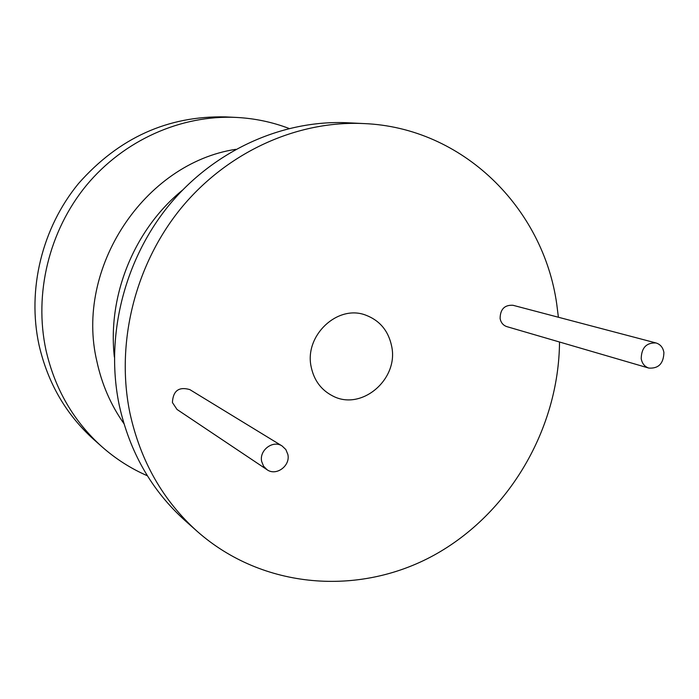 <?xml version="1.0" encoding="UTF-8"?>
<svg xmlns="http://www.w3.org/2000/svg" width="699" height="699" viewBox="0 0 699 699"><rect width="100%" height="100%" fill="white"/><g stroke="black" fill="none" stroke-linecap="round" stroke-linejoin="round"><path stroke-width="1.05" d="M558.396 317.241L556.736 304.03C543.184 207.69 462.563 127.419 363.663 123.557C297.119 120.411 227.184 151.91 180.858 208.451C134.767 265.131 115.484 343.62 129.997 413.389C140.604 461.305 163.05 500.667 197.31 531.467C262.798 589.274 358.98 596.422 434.027 555.189C509.16 513.782 558.798 428.767 559.523 342.012M282.116 445.988L189.796 389.588C178.857 386.46 173.064 390.776 172.408 402.519L177.013 409.448L267.001 469.676C276.131 476.447 290.583 465.849 287.857 454.446L285.856 449.562L282.116 445.988C272.951 439.732 258.979 450.322 261.688 461.541L263.558 466.189L267.001 469.676M656.038 342.964L512.935 305.271C504.503 304.834 500.231 309.264 500.108 318.543C500.938 322.693 503.201 325.402 506.889 326.643L648.829 368.085C658.554 368.714 663.578 363.515 663.91 352.506C663.01 347.508 660.38 344.336 656.038 342.964C646.418 342.545 641.472 347.77 641.21 358.657C642.093 363.524 644.635 366.669 648.829 368.085M311.186 366.958C314.026 380.378 321.208 390.051 332.741 395.966C361.374 411.3 398.893 379.347 391.676 346.328C388.469 330.88 379.81 320.483 365.708 315.127C337.556 304.17 304.1 335.686 311.186 366.958M363.663 123.557L347.438 122.771C282.317 119.704 213.981 150.407 168.782 205.497C123.802 260.744 105.033 337.233 119.267 405.315C129.673 452.087 151.639 490.541 185.174 520.685L197.31 531.467M147.384 475.774C130.809 468.557 115.641 458.859 101.871 446.687C73.517 421.174 54.889 389.02 45.985 350.208C33.77 293.711 49.061 230.81 86.37 185.401C123.88 140.132 181.024 114.828 236.148 117.415C254.497 118.341 272.129 122.019 289.028 128.45M101.871 446.687L93.919 439.627C66.073 414.568 47.777 383.017 39.022 344.974C27.008 289.587 41.975 227.97 78.55 183.496C118.856 137.86 167.847 115.658 225.532 116.899L236.148 117.415M182.413 190.207C134.313 229.386 107.375 295.432 114.365 357.075M123.915 423.611C110.853 405.071 101.853 384.363 96.908 361.479C74.61 268.311 144.3 163.217 235.773 149.324"/></g></svg>
